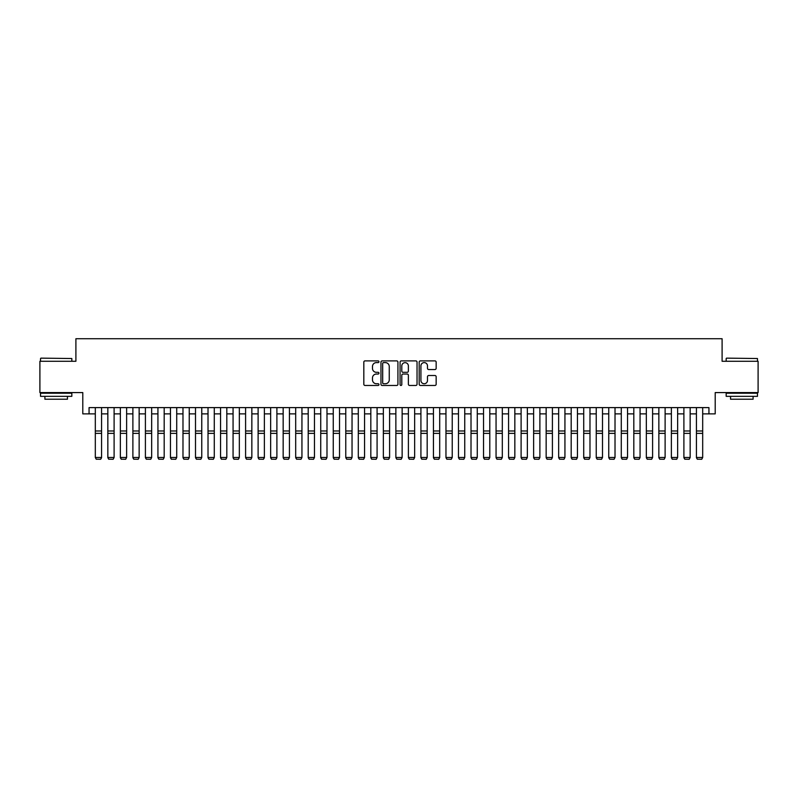 <?xml version="1.0" encoding="UTF-8"?>
<svg xmlns="http://www.w3.org/2000/svg" width="798" height="798" viewBox="0 0 798 798"><rect width="100%" height="100%" fill="white"/><g stroke="black" fill="none" stroke-linecap="round" stroke-linejoin="round"><path stroke-width="1.2" d="M378.96 361.743A0.858 0.858 0 0 0 378.102 360.886L365.045 360.886A1.227 1.227 0 0 0 363.818 362.112L363.818 384.237A1.227 1.227 0 0 0 365.045 385.464L378.102 385.464A0.858 0.858 0 0 0 378.96 384.606A0.858 0.858 0 0 0 378.102 383.748L376.417 383.748A3.93 3.93 0 0 1 372.476 379.808L372.476 377.963A3.93 3.93 0 0 1 376.417 374.033L378.102 374.033A0.858 0.858 0 0 0 378.96 373.175A0.858 0.858 0 0 0 378.102 372.317L376.417 372.317A3.93 3.93 0 0 1 372.476 368.377L372.476 366.531A3.93 3.93 0 0 1 376.417 362.601L378.102 362.601A0.858 0.858 0 0 0 378.96 361.743M434.92 369.544A1.227 1.227 0 0 0 436.157 368.317L436.157 362.112A1.227 1.227 0 0 0 434.92 360.886L420.416 360.886A1.227 1.227 0 0 0 419.189 362.112L419.189 384.237A1.227 1.227 0 0 0 420.416 385.464L434.92 385.464A1.227 1.227 0 0 0 436.157 384.237L436.157 376.736A1.227 1.227 0 0 0 434.92 375.509L428.716 375.509A1.227 1.227 0 0 0 427.489 376.736L427.489 380.456A3.292 3.292 0 0 1 424.197 383.748A3.292 3.292 0 0 1 420.915 380.456L420.915 365.893A3.292 3.292 0 0 1 424.197 362.601A3.292 3.292 0 0 1 427.489 365.893L427.489 368.317A1.227 1.227 0 0 0 428.716 369.544L434.92 369.544M89.057 413.873L89.057 407.608L708.943 407.608L708.943 413.873L715.207 413.873L715.207 392.586L758.1 392.586L758.1 361.275L722.1 361.275L722.1 338.731L75.9 338.731L75.9 361.275L39.9 361.275L39.9 392.586L82.793 392.586L82.793 413.873L95.311 413.873M397.923 362.112A1.227 1.227 0 0 0 396.696 360.886L382.192 360.886A1.227 1.227 0 0 0 380.965 362.112L380.965 384.237A1.227 1.227 0 0 0 382.192 385.464L396.696 385.464A1.227 1.227 0 0 0 397.923 384.237L397.923 362.112M401.304 360.886L415.808 360.886A1.227 1.227 0 0 1 417.035 362.112L417.035 384.237A1.227 1.227 0 0 1 415.808 385.464L409.603 385.464A1.227 1.227 0 0 1 408.377 384.237L408.377 375.26A1.227 1.227 0 0 0 407.14 374.033L403.03 374.033A1.227 1.227 0 0 0 401.793 375.26L401.793 384.606A0.858 0.858 0 0 1 400.935 385.464A0.858 0.858 0 0 1 400.077 384.606L400.077 362.112A1.227 1.227 0 0 1 401.304 360.886M101.575 413.873L107.84 413.873M114.104 413.873L120.358 413.873M126.623 413.873L132.887 413.873M139.141 413.873L145.406 413.873M151.67 413.873L157.934 413.873M164.189 413.873L170.453 413.873M176.717 413.873L182.981 413.873M189.236 413.873L195.5 413.873M201.764 413.873L208.019 413.873M214.283 413.873L220.547 413.873M226.812 413.873L233.066 413.873M239.33 413.873L245.594 413.873M251.849 413.873L258.113 413.873M264.377 413.873L270.642 413.873M276.896 413.873L283.16 413.873M289.425 413.873L295.689 413.873M301.943 413.873L308.208 413.873M314.472 413.873L320.726 413.873M326.99 413.873L333.255 413.873M339.519 413.873L345.773 413.873M352.038 413.873L358.302 413.873M364.566 413.873L370.821 413.873M377.085 413.873L383.349 413.873M389.604 413.873L395.868 413.873M402.132 413.873L408.396 413.873M414.651 413.873L420.915 413.873M427.179 413.873L433.434 413.873M439.698 413.873L445.962 413.873M452.227 413.873L458.481 413.873M464.745 413.873L471.01 413.873M477.274 413.873L483.528 413.873M489.792 413.873L496.057 413.873M502.311 413.873L508.575 413.873M514.84 413.873L521.104 413.873M527.358 413.873L533.623 413.873M539.887 413.873L546.151 413.873M552.406 413.873L558.67 413.873M564.934 413.873L571.188 413.873M577.453 413.873L583.717 413.873M589.981 413.873L596.236 413.873M602.5 413.873L608.764 413.873M615.019 413.873L621.283 413.873M627.547 413.873L633.812 413.873M640.066 413.873L646.33 413.873M652.594 413.873L658.859 413.873M665.113 413.873L671.377 413.873M677.642 413.873L683.896 413.873M690.16 413.873L696.425 413.873M702.689 413.873L708.943 413.873M383.539 362.601A0.858 0.858 0 0 0 382.681 363.459L382.681 382.88A0.858 0.858 0 0 0 383.539 383.748L385.324 383.748A3.93 3.93 0 0 0 389.254 379.808L389.254 366.531A3.93 3.93 0 0 0 385.324 362.601L383.539 362.601M408.377 365.953A3.292 3.292 0 0 0 405.085 362.661A3.292 3.292 0 0 0 401.793 365.953L401.793 371.08A1.227 1.227 0 0 0 403.03 372.317L407.14 372.317A1.227 1.227 0 0 0 408.377 371.08L408.377 365.953M101.575 407.608L101.575 457.713L100.638 459.269L96.259 459.179L100.638 459.269M96.259 459.269L95.311 457.483L101.575 457.483L100.638 459.179M95.311 407.608L95.311 457.483L96.259 459.179M40.898 358.142L71.83 358.521L40.898 358.142M56.179 396.337L40.528 396.337L40.528 393.214L71.83 393.214L71.83 396.337L56.179 396.337M67.451 396.337L67.451 399.219L44.907 399.219L44.907 396.337M726.539 358.142L757.472 358.521L726.539 358.142M741.821 396.337L726.17 396.337L726.17 393.214L757.472 393.214L757.472 396.337L741.821 396.337M753.093 396.337L753.093 399.219L730.549 399.219L730.549 396.337M107.84 457.713L108.777 459.269L107.84 457.483L114.104 457.483L113.156 459.269L108.777 459.179L113.156 459.269M120.358 457.713L121.296 459.269L120.358 457.483L126.623 457.483L125.685 459.269L121.296 459.179L125.685 459.269M132.887 457.713L133.825 459.269L132.887 457.483L139.141 457.483L138.204 459.269L133.825 459.179L138.204 459.269M145.406 457.713L146.343 459.269L145.406 457.483L151.67 457.483L150.732 459.269L146.343 459.179L150.732 459.269M114.104 407.608L114.104 457.483L113.156 459.179M107.84 407.608L107.84 457.483L108.777 459.179M126.623 407.608L126.623 457.483L125.685 459.179M120.358 407.608L120.358 457.483L121.296 459.179M139.141 407.608L139.141 457.483L138.204 459.179M132.887 407.608L132.887 457.483L133.825 459.179M151.67 407.608L151.67 457.483L150.732 459.179M145.406 407.608L145.406 457.483L146.343 459.179M157.934 457.713L158.872 459.269L157.934 457.483L164.189 457.483L163.251 459.269L158.872 459.179L163.251 459.269M164.189 407.608L164.189 457.483L163.251 459.179M157.934 407.608L157.934 457.483L158.872 459.179M170.453 457.713L171.39 459.269L170.453 457.483L176.717 457.483L175.779 459.269L171.39 459.179L175.779 459.269M176.717 407.608L176.717 457.483L175.779 459.179M170.453 407.608L170.453 457.483L171.39 459.179M182.981 457.713L183.919 459.269L182.981 457.483L189.236 457.483L188.298 459.269L183.919 459.179L188.298 459.269M189.236 407.608L189.236 457.483L188.298 459.179M182.981 407.608L182.981 457.483L183.919 459.179M195.5 457.713L196.438 459.269L195.5 457.483L201.764 457.483L200.827 459.269L196.438 459.179L200.827 459.269M201.764 407.608L201.764 457.483L200.827 459.179M195.5 407.608L195.5 457.483L196.438 459.179M208.019 457.713L208.966 459.269L208.019 457.483L214.283 457.483L213.345 459.269L208.966 459.179L213.345 459.269M214.283 407.608L214.283 457.483L213.345 459.179M208.019 407.608L208.019 457.483L208.966 459.179M220.547 457.713L221.485 459.269L220.547 457.483L226.812 457.483L225.864 459.269L221.485 459.179L225.864 459.269M226.812 407.608L226.812 457.483L225.864 459.179M220.547 407.608L220.547 457.483L221.485 459.179M233.066 457.713L234.004 459.269L233.066 457.483L239.33 457.483L238.393 459.269L234.004 459.179L238.393 459.269M239.33 407.608L239.33 457.483L238.393 459.179M233.066 407.608L233.066 457.483L234.004 459.179M245.594 457.713L246.532 459.269L245.594 457.483L251.849 457.483L250.911 459.269L246.532 459.179L250.911 459.269M251.849 407.608L251.849 457.483L250.911 459.179M245.594 407.608L245.594 457.483L246.532 459.179M264.377 407.608L264.377 457.713L263.44 459.269L259.051 459.179L263.44 459.269M258.113 457.713L259.051 459.269L258.113 457.483L264.377 457.483L263.44 459.179M258.113 407.608L258.113 457.483L259.051 459.179M276.896 407.608L276.896 457.713L275.958 459.269L271.579 459.179L275.958 459.269M270.642 457.713L271.579 459.269L270.642 457.483L276.896 457.483L275.958 459.179M270.642 407.608L270.642 457.483L271.579 459.179M283.16 457.713L284.098 459.269L283.16 457.483L289.425 457.483L288.487 459.269L284.098 459.179L288.487 459.269M289.425 407.608L289.425 457.483L288.487 459.179M283.16 407.608L283.16 457.483L284.098 459.179M295.689 457.713L296.627 459.269L295.689 457.483L301.943 457.483L301.006 459.269L296.627 459.179L301.006 459.269M301.943 407.608L301.943 457.483L301.006 459.179M295.689 407.608L295.689 457.483L296.627 459.179M308.208 457.713L309.145 459.269L308.208 457.483L314.472 457.483L313.534 459.269L309.145 459.179L313.534 459.269M314.472 407.608L314.472 457.483L313.534 459.179M308.208 407.608L308.208 457.483L309.145 459.179M320.726 457.713L321.674 459.269L320.726 457.483L326.99 457.483L326.053 459.269L321.674 459.179L326.053 459.269M326.99 407.608L326.99 457.483L326.053 459.179M320.726 407.608L320.726 457.483L321.674 459.179M333.255 457.713L334.192 459.269L333.255 457.483L339.519 457.483L338.571 459.269L334.192 459.179L338.571 459.269M339.519 407.608L339.519 457.483L338.571 459.179M333.255 407.608L333.255 457.483L334.192 459.179M345.773 457.713L346.721 459.269L345.773 457.483L352.038 457.483L351.1 459.269L346.721 459.179L351.1 459.269M352.038 407.608L352.038 457.483L351.1 459.179M345.773 407.608L345.773 457.483L346.721 459.179M358.302 457.713L359.24 459.269L358.302 457.483L364.566 457.483L363.619 459.269L359.24 459.179L363.619 459.269M364.566 407.608L364.566 457.483L363.619 459.179M358.302 407.608L358.302 457.483L359.24 459.179M370.821 457.713L371.758 459.269L370.821 457.483L377.085 457.483L376.147 459.269L371.758 459.179L376.147 459.269M377.085 407.608L377.085 457.483L376.147 459.179M370.821 407.608L370.821 457.483L371.758 459.179M383.349 457.713L384.287 459.269L383.349 457.483L389.604 457.483L388.666 459.269L384.287 459.179L388.666 459.269M395.868 457.713L396.806 459.269L395.868 457.483L402.132 457.483L401.195 459.269L396.806 459.179L401.195 459.269M408.396 457.713L409.334 459.269L408.396 457.483L414.651 457.483L413.713 459.269L409.334 459.179L413.713 459.269M389.604 407.608L389.604 457.483L388.666 459.179M383.349 407.608L383.349 457.483L384.287 459.179M402.132 407.608L402.132 457.483L401.195 459.179M395.868 407.608L395.868 457.483L396.806 459.179M414.651 407.608L414.651 457.483L413.713 459.179M408.396 407.608L408.396 457.483L409.334 459.179M420.915 457.713L421.853 459.269L420.915 457.483L427.179 457.483L426.242 459.269L421.853 459.179L426.242 459.269M427.179 407.608L427.179 457.483L426.242 459.179M420.915 407.608L420.915 457.483L421.853 459.179M433.434 457.713L434.381 459.269L433.434 457.483L439.698 457.483L438.76 459.269L434.381 459.179L438.76 459.269M439.698 407.608L439.698 457.483L438.76 459.179M433.434 407.608L433.434 457.483L434.381 459.179M445.962 457.713L446.9 459.269L445.962 457.483L452.227 457.483L451.279 459.269L446.9 459.179L451.279 459.269M452.227 407.608L452.227 457.483L451.279 459.179M445.962 407.608L445.962 457.483L446.9 459.179M458.481 457.713L459.429 459.269L458.481 457.483L464.745 457.483L463.808 459.269L459.429 459.179L463.808 459.269M464.745 407.608L464.745 457.483L463.808 459.179M458.481 407.608L458.481 457.483L459.429 459.179M471.01 457.713L471.947 459.269L471.01 457.483L477.274 457.483L476.326 459.269L471.947 459.179L476.326 459.269M483.528 457.713L484.466 459.269L483.528 457.483L489.792 457.483L488.855 459.269L484.466 459.179L488.855 459.269M496.057 457.713L496.994 459.269L496.057 457.483L502.311 457.483L501.373 459.269L496.994 459.179L501.373 459.269M477.274 407.608L477.274 457.483L476.326 459.179M471.01 407.608L471.01 457.483L471.947 459.179M489.792 407.608L489.792 457.483L488.855 459.179M483.528 407.608L483.528 457.483L484.466 459.179M502.311 407.608L502.311 457.483L501.373 459.179M496.057 407.608L496.057 457.483L496.994 459.179M508.575 457.713L509.513 459.269L508.575 457.483L514.84 457.483L513.902 459.269L509.513 459.179L513.902 459.269M514.84 407.608L514.84 457.483L513.902 459.179M508.575 407.608L508.575 457.483L509.513 459.179M521.104 457.713L522.042 459.269L521.104 457.483L527.358 457.483L526.421 459.269L522.042 459.179L526.421 459.269M527.358 407.608L527.358 457.483L526.421 459.179M521.104 407.608L521.104 457.483L522.042 459.179M533.623 457.713L534.56 459.269L533.623 457.483L539.887 457.483L538.949 459.269L534.56 459.179L538.949 459.269M539.887 407.608L539.887 457.483L538.949 459.179M533.623 407.608L533.623 457.483L534.56 459.179M546.151 457.713L547.089 459.269L546.151 457.483L552.406 457.483L551.468 459.269L547.089 459.179L551.468 459.269M552.406 407.608L552.406 457.483L551.468 459.179M546.151 407.608L546.151 457.483L547.089 459.179M558.67 457.713L559.607 459.269L558.67 457.483L564.934 457.483L563.996 459.269L559.607 459.179L563.996 459.269M564.934 407.608L564.934 457.483L563.996 459.179M558.67 407.608L558.67 457.483L559.607 459.179M571.188 457.713L572.136 459.269L571.188 457.483L577.453 457.483L576.515 459.269L572.136 459.179L576.515 459.269M577.453 407.608L577.453 457.483L576.515 459.179M571.188 407.608L571.188 457.483L572.136 459.179M583.717 457.713L584.655 459.269L583.717 457.483L589.981 457.483L589.034 459.269L584.655 459.179L589.034 459.269M589.981 407.608L589.981 457.483L589.034 459.179M583.717 407.608L583.717 457.483L584.655 459.179M596.236 457.713L597.173 459.269L596.236 457.483L602.5 457.483L601.562 459.269L597.173 459.179L601.562 459.269M602.5 407.608L602.5 457.483L601.562 459.179M596.236 407.608L596.236 457.483L597.173 459.179M608.764 457.713L609.702 459.269L608.764 457.483L615.019 457.483L614.081 459.269L609.702 459.179L614.081 459.269M615.019 407.608L615.019 457.483L614.081 459.179M608.764 407.608L608.764 457.483L609.702 459.179M621.283 457.713L622.221 459.269L621.283 457.483L627.547 457.483L626.61 459.269L622.221 459.179L626.61 459.269M627.547 407.608L627.547 457.483L626.61 459.179M621.283 407.608L621.283 457.483L622.221 459.179M633.812 457.713L634.749 459.269L633.812 457.483L640.066 457.483L639.128 459.269L634.749 459.179L639.128 459.269M640.066 407.608L640.066 457.483L639.128 459.179M633.812 407.608L633.812 457.483L634.749 459.179M646.33 457.713L647.268 459.269L646.33 457.483L652.594 457.483L651.657 459.269L647.268 459.179L651.657 459.269M652.594 407.608L652.594 457.483L651.657 459.179M646.33 407.608L646.33 457.483L647.268 459.179M658.859 457.713L659.796 459.269L658.859 457.483L665.113 457.483L664.175 459.269L659.796 459.179L664.175 459.269M665.113 407.608L665.113 457.483L664.175 459.179M658.859 407.608L658.859 457.483L659.796 459.179M671.377 457.713L672.315 459.269L671.377 457.483L677.642 457.483L676.704 459.269L672.315 459.179L676.704 459.269M677.642 407.608L677.642 457.483L676.704 459.179M671.377 407.608L671.377 457.483L672.315 459.179M683.896 457.713L684.844 459.269L683.896 457.483L690.16 457.483L689.223 459.269L684.844 459.179L689.223 459.269M690.16 407.608L690.16 457.483L689.223 459.179M683.896 407.608L683.896 457.483L684.844 459.179M696.425 457.713L697.362 459.269L696.425 457.483L702.689 457.483L701.741 459.269L697.362 459.179L701.741 459.269M702.689 407.608L702.689 457.483L701.741 459.179M696.425 407.608L696.425 457.483L697.362 459.179M101.575 430.99L95.311 430.99M101.575 433.364L95.311 433.364M114.104 430.99L107.84 430.99M114.104 433.364L107.84 433.364M126.623 430.99L120.358 430.99M126.623 433.364L120.358 433.364M139.141 430.99L132.887 430.99M139.141 433.364L132.887 433.364M151.67 430.99L145.406 430.99M151.67 433.364L145.406 433.364M164.189 430.99L157.934 430.99M164.189 433.364L157.934 433.364M176.717 430.99L170.453 430.99M176.717 433.364L170.453 433.364M189.236 430.99L182.981 430.99M189.236 433.364L182.981 433.364M201.764 430.99L195.5 430.99M201.764 433.364L195.5 433.364M214.283 430.99L208.019 430.99M214.283 433.364L208.019 433.364M226.812 430.99L220.547 430.99M226.812 433.364L220.547 433.364M239.33 430.99L233.066 430.99M239.33 433.364L233.066 433.364M251.849 430.99L245.594 430.99M251.849 433.364L245.594 433.364M264.377 430.99L258.113 430.99M264.377 433.364L258.113 433.364M276.896 430.99L270.642 430.99M276.896 433.364L270.642 433.364M289.425 430.99L283.16 430.99M289.425 433.364L283.16 433.364M301.943 430.99L295.689 430.99M301.943 433.364L295.689 433.364M314.472 430.99L308.208 430.99M314.472 433.364L308.208 433.364M326.99 430.99L320.726 430.99M326.99 433.364L320.726 433.364M339.519 430.99L333.255 430.99M339.519 433.364L333.255 433.364M352.038 430.99L345.773 430.99M352.038 433.364L345.773 433.364M364.566 430.99L358.302 430.99M364.566 433.364L358.302 433.364M377.085 430.99L370.821 430.99M377.085 433.364L370.821 433.364M389.604 430.99L383.349 430.99M389.604 433.364L383.349 433.364M402.132 430.99L395.868 430.99M402.132 433.364L395.868 433.364M414.651 430.99L408.396 430.99M414.651 433.364L408.396 433.364M427.179 430.99L420.915 430.99M427.179 433.364L420.915 433.364M439.698 430.99L433.434 430.99M439.698 433.364L433.434 433.364M452.227 430.99L445.962 430.99M452.227 433.364L445.962 433.364M464.745 430.99L458.481 430.99M464.745 433.364L458.481 433.364M477.274 430.99L471.01 430.99M477.274 433.364L471.01 433.364M489.792 430.99L483.528 430.99M489.792 433.364L483.528 433.364M502.311 430.99L496.057 430.99M502.311 433.364L496.057 433.364M514.84 430.99L508.575 430.99M514.84 433.364L508.575 433.364M527.358 430.99L521.104 430.99M527.358 433.364L521.104 433.364M539.887 430.99L533.623 430.99M539.887 433.364L533.623 433.364M552.406 430.99L546.151 430.99M552.406 433.364L546.151 433.364M564.934 430.99L558.67 430.99M564.934 433.364L558.67 433.364M577.453 430.99L571.188 430.99M577.453 433.364L571.188 433.364M589.981 430.99L583.717 430.99M589.981 433.364L583.717 433.364M602.5 430.99L596.236 430.99M602.5 433.364L596.236 433.364M615.019 430.99L608.764 430.99M615.019 433.364L608.764 433.364M627.547 430.99L621.283 430.99M627.547 433.364L621.283 433.364M640.066 430.99L633.812 430.99M640.066 433.364L633.812 433.364M652.594 430.99L646.33 430.99M652.594 433.364L646.33 433.364M665.113 430.99L658.859 430.99M665.113 433.364L658.859 433.364M677.642 430.99L671.377 430.99M677.642 433.364L671.377 433.364M690.16 430.99L683.896 430.99M690.16 433.364L683.896 433.364M702.689 430.99L696.425 430.99M702.689 433.364L696.425 433.364M40.528 361.275L40.528 358.521M47.661 393.214L47.661 392.586M64.698 393.214L64.698 392.586M71.83 361.275L71.83 358.521M726.17 361.275L726.17 358.521M733.302 393.214L733.302 392.586M750.339 393.214L750.339 392.586M757.472 361.275L757.472 358.521"/></g></svg>
